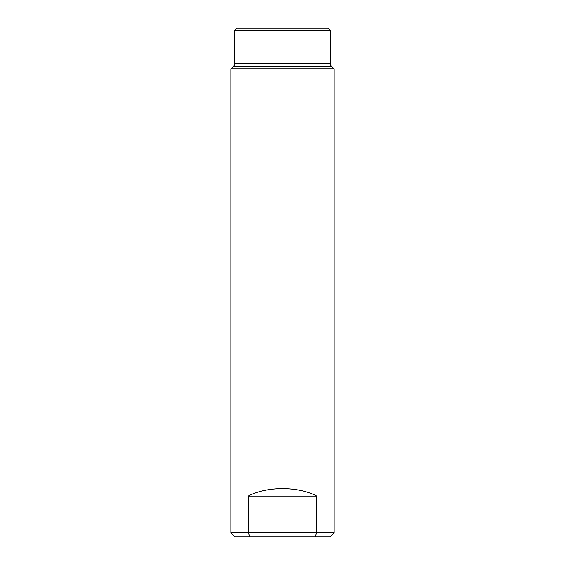 <?xml version="1.0" encoding="UTF-8"?>
<svg xmlns="http://www.w3.org/2000/svg" width="565" height="565" viewBox="0 0 565 565"><rect width="100%" height="100%" fill="white"/><g stroke="black" fill="none" stroke-linecap="round" stroke-linejoin="round"><path stroke-width="0.85" d="M330.299 63.379L330.299 30.284L328.265 28.25L236.735 28.25L234.701 30.284L234.701 63.379L330.299 63.379A4.068 4.068 0 0 0 331.493 66.26L334.162 68.93L334.162 532.682L316.788 532.682L315.206 536.75L234.906 536.75L230.838 532.682L230.838 68.93L334.162 68.93M334.162 532.682L330.094 536.75L315.206 536.75M249.794 536.75L248.212 532.682L248.212 496.07C266.913 486.154 298.087 486.154 316.788 496.07L316.788 532.682L230.838 532.682M249.32 535.556L249.61 536.284M316.788 496.07L248.212 496.07M234.701 63.379A4.068 4.068 0 0 1 233.507 66.26L230.838 68.93M330.299 30.284L234.701 30.284M233.507 66.26L331.493 66.26"/></g></svg>
